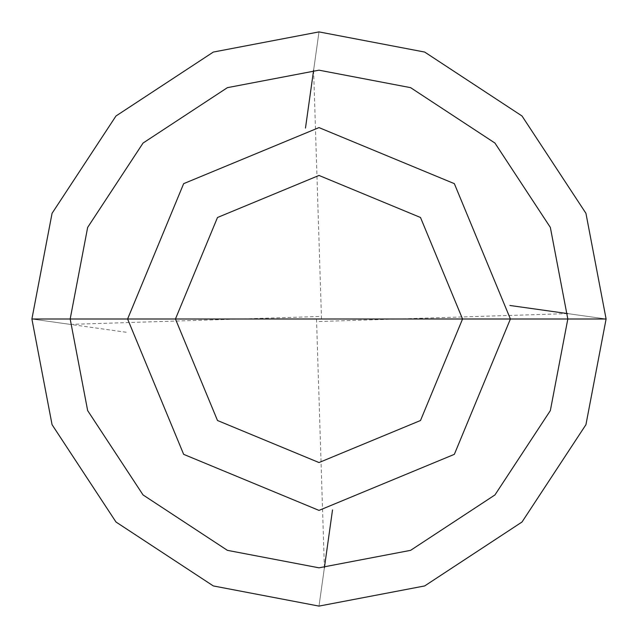 <?xml version="1.0" encoding="UTF-8"?>
<svg xmlns="http://www.w3.org/2000/svg" width="638" height="638" viewBox="0 0 638 638"><rect width="100%" height="100%" fill="white"/><g stroke="black" fill="none" stroke-linecap="round" stroke-linejoin="round"><path stroke-width="0.48" stroke-dasharray="3.19 2.39" d="M319 319L510.4 319L454.344 454.344L319 510.4L183.656 454.344L127.6 319L567.82 319L550.347 227.407L494.944 143.056L410.593 87.653L319 70.18L227.407 87.653L143.056 143.056L87.653 227.407L70.18 319L510.4 319L454.344 183.656L319 127.6L183.656 183.656L127.6 319L183.656 183.656L319 127.6L454.344 183.656L510.4 319L454.344 183.656L319 127.6L183.656 183.656L127.6 319L183.656 183.656L319 127.6L454.344 183.656L510.4 319L454.344 454.344L319 510.4L183.656 454.344L127.6 319L606.1 319L585.939 213.323L522.012 115.988L424.677 52.061L319 31.9L213.323 52.061L115.988 115.988L52.061 213.323L31.9 319L70.18 319L87.653 227.407L143.056 143.056L227.407 87.653L319 70.18L410.593 87.653L494.944 143.056L550.347 227.407L567.82 319L550.347 410.593L494.944 494.944L410.593 550.347L319 567.82L227.407 550.347L143.056 494.944L87.653 410.593L70.18 319L510.4 319L454.344 183.656L319 127.6L183.656 183.656L127.6 319L183.656 454.344L319 510.4L454.344 454.344L510.4 319L454.344 183.656L319 127.6L183.656 183.656L127.6 319L183.656 454.344L319 510.4L454.344 454.344L510.4 319L454.344 454.344L319 510.4L183.656 454.344L127.6 319L510.4 319L454.344 454.344L319 510.4L183.656 454.344L127.6 319L183.656 183.656L319 127.6L454.344 183.656L510.4 319L454.344 183.656L319 127.6L183.656 183.656L127.6 319L319 319M31.9 319L52.061 213.323L115.988 115.988L213.323 52.061L319 31.9L424.677 52.061L522.012 115.988L585.939 213.323L606.1 319L585.939 424.677L522.012 522.012L424.677 585.939L319 606.1L213.323 585.939L115.988 522.012L52.061 424.677L31.9 319L70.18 319L87.653 410.593L143.056 494.944L227.407 550.347L319 567.82L410.593 550.347L494.944 494.944L550.347 410.593L567.82 319L606.1 319L585.939 424.677L522.012 522.012L424.677 585.939L319 606.1L213.323 585.939L115.988 522.012L52.061 424.677L31.9 319M127.6 319L183.656 454.344L319 510.4L454.344 454.344L510.4 319L454.344 454.344L319 510.4L183.656 454.344L127.6 319M316.512 319.08L324.391 567.764L319 606.1L324.391 567.764M319.08 321.488L567.764 313.609L606.1 319L567.764 313.609M321.488 318.92L313.609 70.236L319 31.9L313.609 70.236M318.92 316.512L70.236 324.391L31.9 319L128.078 332.518"/><path stroke-width="0.96" d="M606.1 319L585.939 213.323L522.012 115.988L424.677 52.061L319 31.9L213.323 52.061L115.988 115.988L52.061 213.323L31.9 319L70.18 319L87.653 227.407L143.056 143.056L227.407 87.653L319 70.18L410.593 87.653L494.944 143.056L550.347 227.407L567.82 319L606.1 319L585.939 213.323L522.012 115.988L424.677 52.061L319 31.9L213.323 52.061L115.988 115.988L52.061 213.323L31.9 319L462.55 319L420.506 420.506L319 462.55L217.494 420.506L175.45 319L217.494 217.494L319 175.45L420.506 217.494L462.55 319L567.82 319L550.347 227.407L494.944 143.056L410.593 87.653L319 70.18L227.407 87.653L143.056 143.056L87.653 227.407L70.18 319L87.653 410.593L143.056 494.944L227.407 550.347L319 567.82L410.593 550.347L494.944 494.944L550.347 410.593L567.82 319L606.1 319L585.939 424.677L522.012 522.012L424.677 585.939L319 606.1L213.323 585.939L115.988 522.012L52.061 424.677L31.9 319L52.061 424.677L115.988 522.012L213.323 585.939L319 606.1L424.677 585.939L522.012 522.012L585.939 424.677L606.1 319M510.4 319L567.82 319L550.347 410.593L494.944 494.944L410.593 550.347L319 567.82L227.407 550.347L143.056 494.944L87.653 410.593L70.18 319L462.55 319L420.506 217.494L319 175.45L217.494 217.494L175.45 319L217.494 420.506L319 462.55L420.506 420.506L462.55 319L510.4 319L454.344 183.656L319 127.6L183.656 183.656L127.6 319L183.656 183.656L319 127.6L454.344 183.656L510.4 319L454.344 454.344L319 510.4L183.656 454.344L127.6 319L183.656 454.344L319 510.4L454.344 454.344L510.4 319M324.391 567.764L332.518 509.921M567.764 313.609L509.921 305.482M313.609 70.236L305.482 128.078"/></g></svg>

